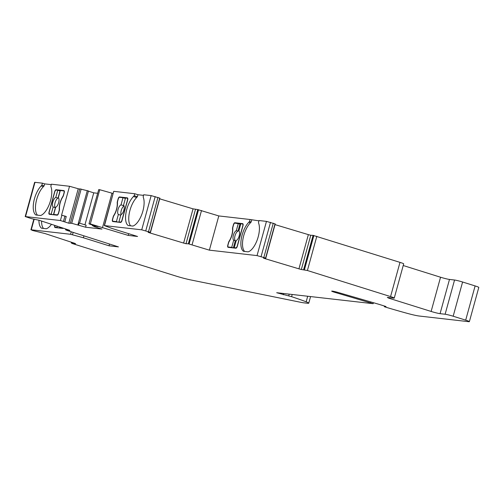 <?xml version="1.0" encoding="UTF-8"?>
<svg xmlns="http://www.w3.org/2000/svg" width="504" height="504" viewBox="0 0 504 504"><rect width="100%" height="100%" fill="white"/><g stroke="black" fill="none" stroke-linecap="round" stroke-linejoin="round"><path stroke-width="0.76" d="M388.949 297.593L388.792 298.173L431.122 311.447L440.546 277.225A6.911 0.51 -164.6 0 0 449.486 279.437L454.551 280.016A6.218 0.46 15.4 0 1 462.596 282.007L453.172 316.222L465.69 320.153A6.911 0.51 15.4 0 1 469.375 321.647A6.911 0.51 15.4 0 1 468.676 321.678L419.139 316.014A13.822 1.027 15.4 0 1 407.339 313.375A65.659 4.864 15.4 0 1 387.198 307.61L384.344 306.716L386.001 306.526L378.851 304.284L338.241 292.503A5.531 0.41 15.4 0 0 332.407 291.129L332.186 291.104A4.838 0.359 15.4 0 0 331.695 291.129A4.838 0.359 15.4 0 0 335.425 292.522L373.168 303.692L276.696 292.717L291.602 296.68A65.659 4.864 15.4 0 1 306.167 301.808A13.822 1.027 15.4 0 1 308.757 303.169A13.822 1.027 15.4 0 1 307.358 303.238L303.83 302.835A13.822 1.027 15.4 0 1 300.731 302.305L190.569 279.89A13.822 1.027 15.4 0 1 175.789 275.997L72.721 243.678L71.31 243.029L75.594 243.69L74.239 243.155L45.007 233.547L32.357 230.423L31.267 229.786L70.579 234.284L83.406 237.768L109.047 245.807L118.427 246.884L67.001 230.429L65.589 229.78L69.88 230.441L68.519 229.912L39.293 220.305L31.702 218.711L25.2 216.556L60.411 220.525L68.758 223.203L71.725 223.291L85.592 227.209L101.972 229.081L94.5 226.712L92.339 225.578L97.94 226.542L90.474 224.419L88.994 223.795L90.329 223.946L128.192 235.406L137.573 236.477L111.938 228.438L104.29 225.578L141.725 229.824L150.299 232.268L148.119 232.325L149.972 232.955L183.62 243.067L193.045 208.851L159.724 198.834M431.122 311.447A6.911 0.51 -164.6 0 0 440.061 313.658L445.12 314.238A6.218 0.46 15.4 0 1 453.172 316.222M301.342 269.501L298.935 268.846L308.36 234.631L310.766 235.28L301.342 269.501L307.402 270.509L390.569 296.591A6.911 0.51 15.4 0 1 394.254 298.084A6.911 0.51 15.4 0 1 393.555 298.122L387.299 297.404L388.792 298.173M59.623 226.983L59.428 227.695L63.044 228.11M117.445 202.816A11.056 4.725 107.4 0 1 113.935 215.58A2.766 1.184 107.4 0 0 113.255 217.142L112.751 218.969A2.766 1.184 107.4 0 0 112.657 221.187L116.399 221.615L118.371 214.458A5.185 2.218 107.4 0 1 118.056 209.469A5.185 2.218 107.4 0 1 121.017 204.851L122.989 197.694L119.246 197.266A2.766 1.184 107.4 0 0 118.15 199.37L117.646 201.197A2.766 1.184 107.4 0 0 117.445 202.816M112.657 221.187L114.377 221.728M118.119 222.157L116.399 221.615M118.371 214.458L120.777 215.214M121.017 204.851L123.978 205.783M121.073 214.666A5.185 2.218 107.4 0 1 121.451 209.796A5.185 2.218 107.4 0 1 124.034 205.934M122.989 197.694L125.395 198.45M124.457 198.154L125.446 198.267M440.546 277.225L403.225 265.52M465.69 320.153L475.114 285.932L462.596 282.007M475.114 285.932A6.911 0.51 15.4 0 1 478.8 287.425L469.375 321.647M25.2 216.556L34.625 182.335L34.978 182.322L25.553 216.537M41.889 185.17L44.113 185.863L41.845 185.163L42.437 183.173L34.978 182.322M42.437 183.173L44.661 183.872L51.25 184.628M66.137 216.468L61.576 215.177L69.533 186.272L51.37 184.193L50.86 186.19A7.604 3.251 107.4 0 0 51.08 187.078A16.588 7.088 107.4 0 1 49.537 203.704A16.588 7.088 107.4 0 1 40.553 215.517L35.866 214.975A16.588 7.088 107.4 0 1 33.736 201.896A16.588 7.088 107.4 0 1 41.164 185.944L43.394 186.644A7.604 3.251 107.4 0 0 44.075 185.863M69.533 186.272L79.701 189.157M88.37 190.978L79.783 188.843L70.358 223.064M88.408 191.167L93.75 192.843L84.937 224.834M97.707 193.297L93.75 192.843M88.994 223.795L98.721 189.611L99.754 189.724L90.329 223.946M113.123 193.504L99.754 189.724M104.29 225.578L113.715 191.356L104.498 225.565M130.567 225.805A16.588 7.088 107.4 0 1 129.471 212.329A16.588 7.088 107.4 0 1 136.672 197.499A7.604 3.251 107.4 0 0 137.353 196.718L134.209 195.722L134.757 193.731L113.923 191.35M134.757 193.731L137.945 194.727L143.52 195.369M141.725 229.824L151.15 195.602L143.69 194.752L143.186 196.755A7.604 3.251 107.4 0 0 143.407 197.637A16.588 7.088 107.4 0 1 141.857 214.263A16.588 7.088 107.4 0 1 132.873 226.069L128.186 225.534A16.588 7.088 107.4 0 1 126.063 212.455A16.588 7.088 107.4 0 1 133.491 196.503L136.672 197.499M151.15 195.602L159.881 198.16L150.457 232.376M159.875 198.192L150.476 232.401M193.045 208.851L197.763 209.582L188.338 243.804L209.374 250.154L257.04 255.604L265.614 258.048L263.435 258.105L265.287 258.735L298.935 268.846M244.667 251.446A16.588 7.088 107.4 0 1 243.142 238.102A16.588 7.088 107.4 0 1 250.444 222.793A7.604 3.251 107.4 0 0 251.124 222.012L249.524 221.502L250.072 219.505L218.799 215.933L197.763 209.582M250.072 219.505L258.917 220.847M257.04 255.604L266.465 221.382L259.006 220.532L258.495 222.529A7.604 3.251 107.4 0 0 258.716 223.417A16.588 7.088 107.4 0 1 257.172 240.043A16.588 7.088 107.4 0 1 248.189 251.849L243.501 251.313A16.588 7.088 107.4 0 1 241.378 238.234A16.588 7.088 107.4 0 1 248.8 222.283L250.444 222.793M266.465 221.382L275.197 223.933L265.772 258.155M308.36 234.631L275.039 224.614M310.766 235.28L313.079 235.362L303.654 269.583M390.569 296.591L399.993 262.37L313.079 235.362M399.993 262.37A6.911 0.51 15.4 0 1 403.679 263.869L394.254 298.084M195.458 209.5L186.026 243.722L188.338 243.804M186.026 243.722L183.62 243.067M234.247 247.684L235.809 247.861A2.073 0.888 107.4 0 0 237.252 245.971L242.745 226.038A2.073 0.888 -72.6 0 0 242.468 223.959A2.073 0.888 -72.6 0 0 242.399 223.94L240.836 223.763L238.864 230.92A5.185 2.218 107.4 0 1 239.179 235.91A5.185 2.218 107.4 0 1 236.219 240.528L234.247 247.684L235.979 248.207M251.168 222.018L251.716 220.021M251.124 222.012L249.48 221.495A7.604 3.251 107.4 0 1 248.8 222.283M117.23 202.91A2.073 0.888 107.4 0 1 117.375 201.638L118.138 198.853A2.073 0.888 107.4 0 1 119.58 196.963L127.323 197.852A2.073 0.888 107.4 0 1 127.399 197.864A2.073 0.888 107.4 0 1 127.669 199.943L121.999 220.544A2.073 0.888 107.4 0 1 120.557 222.434L112.808 221.546A2.073 0.888 107.4 0 1 112.738 221.533A2.073 0.888 107.4 0 1 112.468 219.454L113.23 216.67A2.073 0.888 107.4 0 1 113.778 215.441A10.37 4.429 -72.6 0 0 117.23 202.91L117.457 202.986M63.466 195.47A2.073 0.888 107.4 0 1 62.924 196.705A10.37 4.429 -72.6 0 0 59.472 209.229A2.073 0.888 107.4 0 1 59.327 210.508L58.559 213.287A2.073 0.888 107.4 0 1 57.116 215.183L49.373 214.294A2.073 0.888 107.4 0 1 49.304 214.282A2.073 0.888 107.4 0 1 49.033 212.203L54.703 191.602A2.073 0.888 107.4 0 1 56.146 189.712L63.888 190.594A2.073 0.888 107.4 0 1 63.964 190.613A2.073 0.888 107.4 0 1 64.235 192.692L63.466 195.47M60.272 190.625L58.376 190.411A2.073 0.888 107.4 0 0 58.306 190.405M57.771 190.241L56.202 190.058A2.073 0.888 107.4 0 0 54.76 191.948L49.272 211.882A2.073 0.888 -72.6 0 0 49.543 213.967A2.073 0.888 -72.6 0 0 49.619 213.979L51.181 214.156L53.153 206.999A5.185 2.218 107.4 0 1 52.838 202.009A5.185 2.218 107.4 0 1 55.799 197.398L57.771 190.241L59.995 190.934L58.023 198.091A5.185 2.218 107.4 0 0 55.062 202.709A5.185 2.218 107.4 0 0 55.377 207.698L53.43 214.761M61.879 215.208L60.411 220.525M41.845 185.163A7.604 3.251 107.4 0 1 41.164 185.944M51.465 224.305A16.588 7.088 107.4 0 1 46.274 228.759L41.58 228.224A16.588 7.088 107.4 0 1 38.947 220.191M43.508 228.444A16.588 7.088 107.4 0 1 41.567 221.048M63.359 228.211A2.073 0.888 107.4 0 1 62.836 228.425L55.093 227.543A2.073 0.888 107.4 0 1 55.024 227.531A2.073 0.888 107.4 0 1 54.747 225.446L54.766 225.389M232.691 227.417L233.453 224.633A2.073 0.888 107.4 0 1 234.896 222.743L242.638 223.625A2.073 0.888 107.4 0 1 242.714 223.644A2.073 0.888 107.4 0 1 242.985 225.723L237.308 246.324A2.073 0.888 107.4 0 1 235.866 248.214L228.123 247.325A2.073 0.888 107.4 0 1 228.054 247.313A2.073 0.888 107.4 0 1 227.783 245.234L228.545 242.449A2.073 0.888 107.4 0 1 229.093 241.221A10.37 4.429 -72.6 0 0 232.539 228.69A2.073 0.888 107.4 0 1 232.691 227.417L232.848 227.468M54.917 225.439A2.073 0.888 -72.6 0 0 55.264 227.209A2.073 0.888 -72.6 0 0 55.333 227.228L56.895 227.405L57.229 226.202M56.895 227.405L58.615 227.947M111.983 193.145L102.558 227.367M68.758 223.203L78.183 188.981M95.369 225.735L95.231 226.233M127.77 198.368L127.159 198.179A2.073 0.888 -72.6 0 1 127.43 200.258L121.937 220.191A2.073 0.888 107.4 0 1 120.494 222.088L118.931 221.905L120.626 222.434M137.353 196.718L134.171 195.716A7.604 3.251 107.4 0 1 133.491 196.503M44.113 185.863L44.661 183.872M127.159 198.179A2.073 0.888 -72.6 0 0 127.084 198.167L125.521 197.984L123.549 205.141A5.185 2.218 107.4 0 1 123.864 210.13A5.185 2.218 107.4 0 1 120.903 214.748L118.931 221.905M59.428 227.695L61.148 228.236M283.254 294.777L283.607 293.511M57.456 214.874L53.714 214.446L55.679 207.289A5.185 2.218 107.4 0 0 58.64 202.677A5.185 2.218 107.4 0 0 58.325 197.688L60.297 190.525L64.046 190.953A2.766 1.184 107.4 0 1 63.951 193.171L63.447 194.998A2.766 1.184 107.4 0 1 62.767 196.566A11.056 4.725 107.4 0 0 59.252 209.324A2.766 1.184 107.4 0 1 59.056 210.949L58.552 212.776A2.766 1.184 107.4 0 1 57.456 214.874L57.664 214.943M55.799 197.398L58.023 198.091M83.406 237.768L83.91 235.954M109.519 244.087L109.047 245.807M233.358 247.911L227.972 246.966A2.766 1.184 107.4 0 1 228.066 244.749L228.57 242.922A2.766 1.184 107.4 0 1 229.251 241.353A11.056 4.725 107.4 0 0 232.76 228.596A2.766 1.184 107.4 0 1 232.961 226.976L233.465 225.149A2.766 1.184 107.4 0 1 234.555 223.045L239.948 223.99L237.976 231.147A5.185 2.218 107.4 0 0 235.015 235.765A5.185 2.218 107.4 0 0 235.33 240.754L233.358 247.911L231.714 247.395L233.686 240.238A5.185 2.218 107.4 0 1 233.371 235.248A5.185 2.218 107.4 0 1 236.332 230.63L237.976 231.147M227.972 246.966L231.714 247.395M53.153 206.999L55.377 207.698M51.181 214.156L52.901 214.698M236.426 223.259A2.073 0.888 107.4 0 1 236.54 223.259L243.035 224.003M137.397 196.724L137.945 194.727M85.592 227.209L86.14 225.212L79.103 223.007L78.555 224.998M236.332 230.63L238.304 223.474M384.344 306.716L384.527 306.06M218.799 215.933L209.374 250.154M292.2 294.493L291.602 296.68M289.195 294.147L288.748 295.785M128.671 233.686L128.192 235.406M37.479 215.164A16.588 7.088 107.4 0 1 36.13 201.757A16.588 7.088 107.4 0 1 43.394 186.644M233.686 240.238L235.33 240.754M53.714 214.446L55.434 214.988M445.12 314.238L454.551 280.016M71.48 243.035L71.681 242.317M71.31 243.029L71.518 242.26M449.486 279.437L440.061 313.658M56.146 189.712L58.376 190.411M70.579 234.284L71.272 231.764M34.19 219.177L31.267 229.786M313.362 235.406L303.937 269.627M316.827 236.288L307.402 270.509M313.872 235.507L304.441 269.728M87.318 190.594L77.893 224.816M71.725 223.291L81.15 189.069M120.494 222.088L121.029 222.251M65.589 229.78L65.803 229.018M65.539 229.818L65.759 229.005L65.526 229.83M265.614 258.048L275.039 223.826M263.85 257.405L273.275 223.19M127.77 198.381L127.222 198.204M150.129 232.401L149.972 232.955M72.507 234.725L73.162 232.357M145.763 230.794L155.194 196.579M51.339 214.521L49.619 213.979M148.535 231.626L157.96 197.411M150.299 232.268L159.724 198.053M370.503 302.696L370.717 301.921M335.626 291.797L335.425 292.522M236.54 223.259L234.896 222.743M265.444 258.18L265.287 258.735M201.512 210.508L192.087 244.73M261.078 256.574L270.503 222.352M198.557 209.733L189.132 243.949M307.692 296.264L306.167 301.808M235.809 247.861L236.344 248.031M198.047 209.626L188.622 243.848M57.053 227.764L55.333 227.228M65.766 229.792L65.961 229.068M64.953 216.014L63.491 221.332M121.3 197.505L119.58 196.963M92.509 224.967L92.339 225.578M373.439 302.709L373.168 303.692M88.458 190.978L79.594 223.159M275.216 223.959L265.791 258.18M310.571 296.591L308.757 303.169M66.251 216.462L64.789 221.779M33.856 219.127L30.92 229.805M57.015 227.764L55.264 227.209M51.301 214.515L49.543 213.967"/></g></svg>

